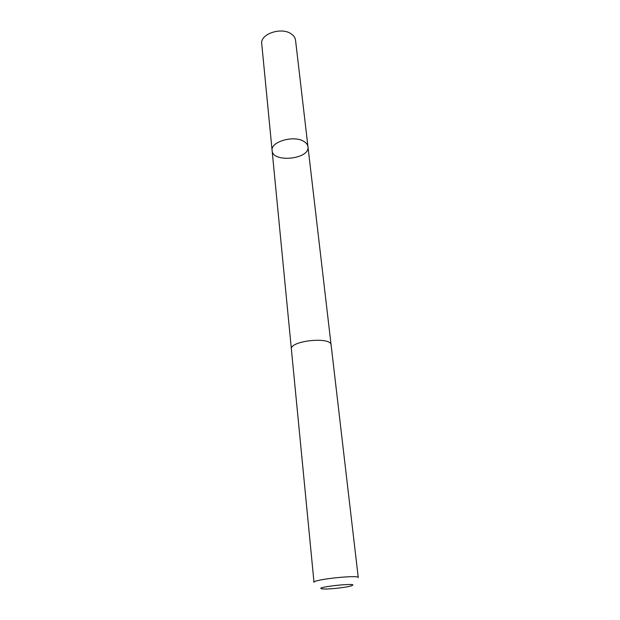 <?xml version="1.0" encoding="UTF-8"?>
<svg xmlns="http://www.w3.org/2000/svg" width="620" height="620" viewBox="0 0 620 620"><rect width="100%" height="100%" fill="white"/><g stroke="black" fill="none" stroke-linecap="round" stroke-linejoin="round"><path stroke-width="0.93" d="M303.777 141.368C306.296 142.848 307.69 144.638 307.969 146.746C310.139 159.177 272.614 163.192 272.11 150.575C270.336 141.833 293.694 134.928 303.777 141.368C306.296 142.848 307.69 144.638 307.969 146.746L295.538 40.215C295.228 37.828 293.872 35.782 291.462 34.069C281.813 26.614 259.92 33.922 261.741 43.826L272.11 150.575C270.336 141.833 293.694 134.928 303.777 141.368M331.111 344.999C331.251 336.288 289.408 340.76 291.385 349.246L314.007 582.335C312.433 579.561 359.205 574.562 358.259 577.607L331.111 344.999M324.586 589C331.266 589.147 346.41 587.388 351.005 585.915C363.428 581.816 309.845 587.543 322.849 588.93L324.586 589M331.088 344.844L307.969 146.746M291.377 349.083L272.11 150.575"/></g></svg>
